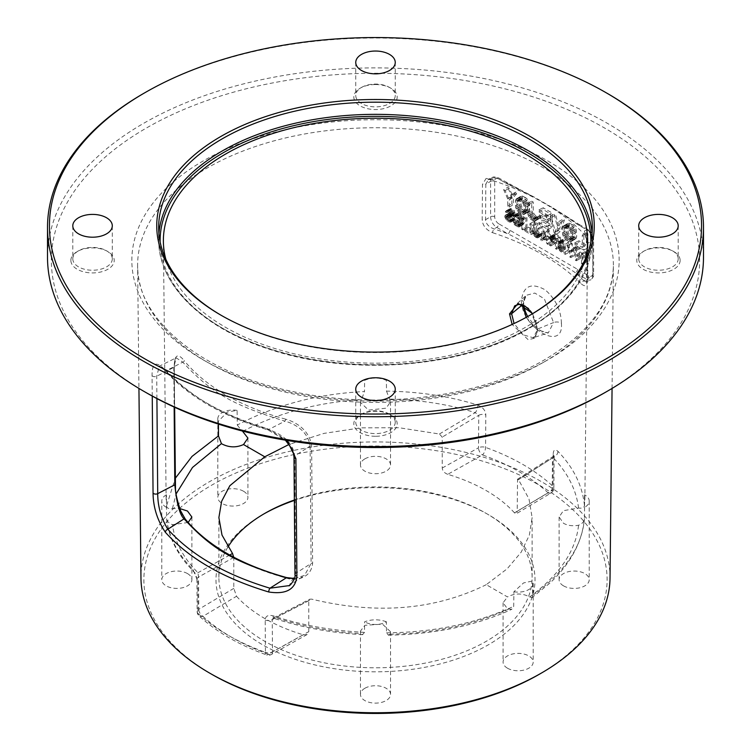 <?xml version="1.0" encoding="UTF-8"?>
<svg xmlns="http://www.w3.org/2000/svg" width="751" height="751" viewBox="0 0 751 751"><rect width="100%" height="100%" fill="white"/><g stroke="black" fill="none" stroke-linecap="round" stroke-linejoin="round"><path stroke-width="0.56" stroke-dasharray="3.75 2.82" d="M703.49 257.264A327.99 189.365 0 0 0 501.02 82.31A327.99 189.365 0 0 0 143.572 123.361A327.99 189.365 0 0 0 47.51 257.264M607.428 93.471A327.99 189.365 0 0 0 143.572 93.471M146.295 392.726A324.132 187.14 180 0 1 146.304 128.083A324.132 187.14 0 0 1 604.696 128.074A324.132 187.14 0 0 1 604.705 392.726M680.134 260.409A21.676 12.514 180 0 1 658.458 272.923A21.676 12.514 180 0 1 636.782 260.409A21.676 12.514 180 0 1 643.128 251.557A21.676 12.514 180 0 1 673.778 251.557A21.676 12.514 180 0 1 680.134 260.409M375.5 84.534A21.676 12.514 180 0 1 390.83 88.196A21.676 12.514 180 0 1 395.524 101.836A21.676 12.514 180 0 1 375.5 109.552A21.676 12.514 180 0 1 355.476 101.836A21.676 12.514 180 0 1 360.17 88.196A21.676 12.514 180 0 1 375.5 84.534M70.866 260.409A21.676 12.514 180 0 1 77.222 251.557A21.676 12.514 180 0 1 107.872 251.557A21.676 12.514 180 0 1 114.218 260.409A21.676 12.514 180 0 1 92.542 272.923A21.676 12.514 180 0 1 70.866 260.409M375.5 436.284A21.676 12.514 180 0 1 355.476 428.558A21.676 12.514 180 0 1 360.17 414.918A21.676 12.514 180 0 1 375.5 411.257A21.676 12.514 180 0 1 390.83 414.918A21.676 12.514 180 0 1 395.524 428.558A21.676 12.514 180 0 1 375.5 436.284M610.028 578.176A234.537 135.405 0 0 0 465.92 452.402A234.537 135.405 0 0 0 209.66 481.598A234.537 135.405 0 0 0 140.972 578.176M498.786 223.836A5.783 3.333 60 0 1 494.693 216.757L494.693 181.366A5.783 3.333 60 0 1 498.786 179.001A2.891 1.671 120 0 0 498.185 177.687A2.891 1.671 120 0 0 496.74 177.827L505.921 183.122L518.584 188.839L534.29 197.147L553.187 208.055L579.519 225.619L588.69 230.914A5.783 3.333 60 0 1 592.783 237.992L592.783 273.383A5.783 3.333 60 0 1 588.69 275.748L498.786 223.836A2.891 1.671 -60 0 1 496.74 227.375L494.074 228.914A2.891 1.164 -71.8 0 0 492.647 232.707C486.207 229.994 482.733 225.751 482.198 219.968L482.48 184.417L486.122 178.391L494.496 179.123L488.441 179.686L485.831 184.126A2.891 1.652 0.5 0 1 482.48 184.417M553.187 208.055L566.254 216.222L577.472 224.436L586.653 229.731L584.409 231.026L587.46 245.023L587.179 280.574C586.907 285.906 585.001 287.042 581.471 283.991A2.891 2.046 -44.6 0 1 583.978 280.827A239.841 138.466 0 0 0 575.473 272.829C568.864 268.173 559.57 262.493 547.601 255.809C530.976 245.924 517.758 238.593 507.92 233.833A239.841 138.466 0 0 0 494.074 228.914C488.826 227.074 485.991 224.005 485.55 219.677L485.831 184.126L490.61 181.366A8.665 5.004 60 0 1 492.403 177.396A8.665 5.004 60 0 1 496.74 177.827L494.496 179.123M585.667 235.861A237.504 137.123 0 0 0 486.122 178.391M561.419 323.268C561.035 310.238 555.646 299.105 545.235 289.877C531.426 282.301 523.494 285.737 521.429 300.175C520.959 327.736 564.001 352.632 561.419 323.268A5.783 3.304 0.4 0 0 553.562 322.555L544.353 298.823L534.815 293.068L526.282 295.293L522.593 304.868M526.169 317.363L537.153 329.792L548.268 332.928L553.562 322.555L537.904 328.891L533.21 337.743L523.316 334.862L514.069 323.531M521.429 300.175A5.783 3.304 -179.6 0 1 523.644 302.775C523.297 300.794 524.179 298.288 526.282 295.293L514.642 305.882L521.663 304.136L529.662 308.896L537.904 328.891A1.446 0.826 -179.6 0 0 537.284 329.558C538.598 331.895 533.06 339.762 533.21 337.743L548.268 332.928L543.18 332.064L539.378 329.886L535.238 326.45L527.643 316.546M532.628 313.636L537.613 330.093L535.041 338.11L528.197 339.715L512.126 324.441M218.438 424.108L218.428 421.17L227.44 411.98L237.109 410.393L237.278 425.038C275.579 404.911 317.973 393.749 364.488 391.553L364.61 380.372C371.886 377.293 379.142 377.293 386.389 380.372L386.502 391.111C419.48 391.647 449.943 396.312 477.918 405.127C482.921 407.295 485.559 410.553 485.813 414.89L485.559 447.418A5.783 2.488 -70.3 0 1 482.508 454.937A5.783 3.276 60.9 0 1 478.5 447.812A5.783 3.304 -179.5 0 1 485.559 447.418A208.825 120.564 0 0 1 552.961 486.338A5.783 3.304 -179.6 0 1 553.834 488.103A5.783 3.304 -179.6 0 1 552.21 490.375A5.783 3.398 59.1 0 1 551.018 493.013A5.783 3.398 59.1 0 1 548.052 492.778A5.783 4.008 133 0 0 552.961 486.338L553.215 453.801A5.783 3.304 -179.6 0 1 554.078 455.557A5.783 3.304 -179.6 0 1 552.454 457.838L552.21 490.375L517.195 511.309L517.552 479.194L518.49 479.664L528.995 498.955L532.121 517.58L529.361 535.144L521.156 552.21L507.207 568.76L486.254 584.682L507.488 596.942C514.576 593.196 521.673 593.055 528.77 596.51L531.933 597.665L532.515 595.487L532.572 580.974L523.56 582.936L513.891 591.76L513.722 606.339L511.722 609.324L507.488 608.798L503.076 602.781L507.488 596.942M165.821 259.264A212.129 122.469 0 0 0 309.45 357.082A212.129 122.469 0 0 0 525.493 327.305A212.129 122.469 0 0 0 585.179 259.264M532.515 595.487C565.005 571.952 582.307 546.296 584.438 518.528L584.419 518.838C582.081 542.147 570.666 563.494 550.154 582.889L531.933 597.665M584.56 507.366L584.438 518.528C584.269 521.504 582.316 523.747 578.57 525.24C572.853 526.301 567.84 525.653 563.532 523.306L559.12 517.035L563.381 510.68L578.589 508.042C582.4 508.502 584.353 507.62 584.438 505.395L584.56 494.787L584.56 507.366A15.048 8.693 0 0 0 589.225 501.077A15.048 8.693 0 0 0 584.813 494.928A15.048 8.693 180 0 0 584.56 494.787M584.438 505.395C582.466 485.747 573.642 467.732 557.965 451.342C555.064 448.948 553.478 449.765 553.215 453.801M386.389 380.372A15.048 8.693 0 0 0 364.855 380.231A15.048 8.693 180 0 0 364.61 380.372M386.502 391.111L390.567 401.729L386.145 408.178L368.497 410.13L360.452 402.329L364.488 391.553M364.855 458.88A15.048 8.693 180 0 1 381.264 456.993A15.048 8.693 180 0 1 390.548 465.019A15.048 8.693 180 0 1 386.145 471.168A15.048 8.693 180 0 1 369.736 473.055A15.048 8.693 180 0 1 360.452 465.019A15.048 8.693 180 0 1 364.855 458.88M242.657 431.365C278.292 412.843 317.767 402.292 361.109 399.692M237.278 425.038L241.784 430.877M389.891 399.1C420.673 399.898 449.126 404.404 475.223 412.628A5.783 2.337 107.5 0 0 477.918 405.127M211.716 674.285A231.618 133.725 180 0 1 211.716 485.165A231.618 133.725 180 0 1 539.274 485.165A231.618 133.725 180 0 1 539.284 674.276M263.732 514.013A159.512 92.091 0 0 0 262.709 514.604A159.512 92.091 0 0 0 262.709 644.846A159.512 92.091 0 0 0 488.291 644.846A159.512 92.091 0 0 0 488.3 514.604A159.512 92.091 0 0 0 294.345 500.438M262.709 514.604A159.512 92.091 0 0 0 262.7 514.604L264.746 513.421L262.7 514.604M507.488 668.212A15.048 8.693 180 0 1 503.076 662.072A15.048 8.693 180 0 1 512.37 654.046A15.048 8.693 180 0 1 528.77 655.923A15.048 8.693 180 0 1 533.182 662.072A15.048 8.693 180 0 1 523.888 670.099A15.048 8.693 180 0 1 507.488 668.212M243.512 491.238A15.048 8.693 180 0 1 247.924 497.378A15.048 8.693 180 0 1 238.63 505.404A15.048 8.693 180 0 1 222.23 503.527A15.048 8.693 180 0 1 217.818 497.378A15.048 8.693 180 0 1 227.112 489.352A15.048 8.693 180 0 1 243.512 491.238M563.532 585.864A15.048 8.693 180 0 1 559.12 579.725A15.048 8.693 180 0 1 568.413 571.699A15.048 8.693 180 0 1 584.813 573.576A15.048 8.693 180 0 1 589.225 579.725A15.048 8.693 180 0 1 579.932 587.751A15.048 8.693 180 0 1 563.532 585.864M187.468 573.576A15.048 8.693 180 0 1 191.881 579.725A15.048 8.693 180 0 1 182.587 587.751A15.048 8.693 180 0 1 166.187 585.864A15.048 8.693 180 0 1 161.775 579.725A15.048 8.693 180 0 1 171.068 571.699A15.048 8.693 180 0 1 187.468 573.576M364.855 688.282A15.048 8.693 180 0 1 381.264 686.395A15.048 8.693 180 0 1 390.548 694.431A15.048 8.693 180 0 1 386.145 700.57A15.048 8.693 180 0 1 369.736 702.457A15.048 8.693 180 0 1 360.452 694.431A15.048 8.693 180 0 1 364.855 688.282M152.246 396.077L152.068 375.594C151.984 363.071 155.992 360.865 164.103 368.966C187.703 395.176 222.136 415.059 267.412 428.614L287.107 440.452M156.912 398.593L156.724 376.251L159.325 366.178L166.525 370.581C189.872 396.49 223.911 416.148 268.661 429.553C284.591 435.195 293.275 443.982 294.721 455.923L295.716 573.332L289.191 585.602M164.103 368.966A2.891 2.093 138.6 0 0 164.507 370.102A2.891 2.093 138.6 0 0 166.525 370.581L182.784 362.16L176.175 357.833L173.81 367.38L174.148 407.061M267.412 428.614A2.891 1.08 106.3 0 0 267.91 429.882A2.891 1.08 106.3 0 0 268.661 429.553L284.958 421.151C232.359 404.939 210.843 392.51 182.784 362.16A1.446 1.07 -39.1 0 0 184.164 360.602C181.122 356.932 174.532 349.91 174.223 366.488L175.227 483.888C175.753 502.438 182.399 516.848 185.45 519.654A1.446 1.07 141.1 0 0 185.281 519.129M386.389 621.772C379.114 619.171 371.858 619.171 364.61 621.772L364.498 632.37L362.583 634.67L361.109 633.609L360.433 631.131L364.855 625.292L382.503 624.156L390.548 631.741L389.891 634.173L388.427 635.186L386.512 632.802L386.389 621.772A15.048 8.693 180 0 1 386.145 621.922A15.048 8.693 0 0 1 364.61 621.772M386.512 632.802C432.933 632.53 475.336 623.715 513.722 606.339M486.254 584.682C434.82 610.075 376.589 614.891 311.581 599.12L309.637 599.232L308.764 600.706L308.764 631.647L307.103 634.548L271.299 654.506A5.783 5.783 0 0 1 266.539 654.9A5.783 2.488 109.7 0 0 268.492 654.177A5.783 3.276 -119.1 0 0 271.299 654.506A5.783 3.276 -119.1 0 0 272.5 651.859A5.783 3.37 179.5 0 1 265.441 652.337A5.783 2.488 109.7 0 0 266.539 654.9C238.996 644.996 216.485 631.976 199.006 615.848A5.783 5.783 0 0 1 197.166 611.661A5.783 3.37 179.6 0 1 198.79 609.305A5.783 3.398 -120.9 0 0 202.948 616.336A5.783 4.008 -47 0 1 199.006 615.848A5.783 4.008 -47 0 1 198.039 613.417A5.783 3.37 179.6 0 1 197.166 611.661L196.922 579.425A5.783 3.37 -0.4 0 0 197.785 581.18L193.035 569.596C177.349 553.684 168.524 536.514 166.562 518.096L166.44 494.787L166.562 505.817L175.246 478.359M197.785 581.18L198.039 613.417A208.825 120.564 0 0 0 265.441 652.337L265.187 620.091C265.441 616.064 268.069 614.647 273.082 615.82C301.057 625.114 331.529 630.633 364.498 632.37M185.45 519.654A209.689 121.061 0 0 0 286.882 578.214C292.759 580.626 311.083 580.138 312.613 563.212L311.618 445.812C309.027 427.188 291.125 420.654 285.605 419.161A1.446 0.498 -74.8 0 1 284.958 421.151C290.28 422.541 307.572 428.53 310.107 446.066L294.721 455.923A2.891 1.68 179.5 0 0 293.979 457.096M294.373 578.645L304.53 575.388L311.111 563.457L310.107 446.066A1.446 0.845 -0.5 0 1 311.618 445.812M294.42 578.486L304.54 575.388L288.9 585.808M286.882 578.214A1.446 0.498 105.1 0 0 286.647 577.585M389.891 634.173C433.149 633.459 472.632 625.151 508.343 609.258M273.082 615.82A5.783 2.281 108.4 0 0 274.077 618.345A5.783 2.281 108.4 0 0 275.777 617.669C301.883 626.353 330.327 631.666 361.109 633.609M265.187 620.091A5.783 3.37 -0.5 0 0 272.247 619.613L273.233 618.092L275.777 617.669L311.581 599.12M236.527 596.266A156.621 90.43 0 0 0 303.263 634.792L268.492 654.177A203.042 117.222 0 0 1 202.948 616.336L236.527 596.266L233.805 588.371L233.796 557.233M294.345 500.025A156.621 90.43 0 0 1 486.254 513.421A156.621 90.43 0 0 1 532.121 577.369A156.621 90.43 0 0 1 486.254 641.307A156.621 90.43 180 0 1 315.561 660.908A156.621 90.43 180 0 1 218.879 577.369A156.621 90.43 180 0 1 227.938 547.047M307.103 634.548L303.263 634.792M514.473 512.849A156.621 90.43 0 0 0 447.737 474.322L482.508 454.937A203.042 117.222 0 0 1 548.052 492.778L514.473 512.849L516.435 513.693L517.195 511.309M447.737 474.322C444.348 472.989 442.517 470.896 442.236 468.033L442.236 437.091L439.419 434.012L399.081 427.732L360.733 427.863L324.066 433.374L289.116 444.395M439.419 434.012L475.223 412.628L478.753 415.284A5.783 3.304 -179.5 0 1 485.813 414.89M188.125 522.499L172.411 524.658C168.599 523.128 166.647 520.941 166.562 518.096L166.581 518.425C168.215 534.703 175.105 550.098 187.234 564.602L193.965 571.99C195.523 573.914 196.509 576.392 196.922 579.425M166.562 505.817C166.788 508.155 168.75 509.094 172.43 508.624L179.752 508.558M172.43 508.624L176.128 493.876M233.805 588.371L198.79 609.305L198.546 577.059L197.935 572.722C183.282 557.88 174.776 541.856 172.411 524.658M166.44 507.366A15.048 8.693 180 0 1 166.187 507.216A15.048 8.693 0 0 1 161.775 501.077L161.775 579.725M166.44 494.787A15.048 8.693 0 0 0 161.775 501.077M229.722 555.027L197.935 572.722A5.783 4.149 -44.6 0 1 193.983 572.009M193.974 571.999A5.783 4.149 -44.6 0 1 193.035 569.596M233.805 557.42L198.546 577.059A5.783 3.37 -0.4 0 0 196.922 579.406M237.109 410.393A15.048 8.693 0 0 0 217.818 418.729A15.048 8.693 0 0 0 218.428 421.17M557.965 451.342A5.783 4.084 -43.8 0 1 553.065 457.566L517.195 480.368M578.589 508.042C576.224 489.699 567.718 472.877 553.065 457.566L552.454 457.838M529.558 597.007C559.373 575.078 575.707 551.159 578.57 525.24M513.891 591.76A15.048 8.693 0 0 0 533.182 583.424A15.048 8.693 0 0 0 532.572 580.974M221.498 315.495A216.832 125.182 180 0 0 222.174 315.889A216.832 125.182 180 0 0 528.817 315.889A216.832 125.182 0 0 0 528.826 315.889A216.832 125.182 0 0 0 529.502 315.495M528.817 315.889L530.187 315.11L528.826 315.889M678.2 225.798L678.2 258.832A19.751 11.396 180 0 1 658.458 270.238A19.751 11.396 180 0 1 638.707 258.832L638.707 225.798M678.2 258.832A19.751 11.396 0 0 0 672.417 250.768A19.751 11.396 0 0 0 644.489 250.768A19.751 11.396 0 0 0 638.707 258.832M361.541 87.407A19.751 11.396 0 0 1 375.5 84.065A19.751 11.396 180 0 1 389.459 87.407A19.751 11.396 180 0 1 395.251 95.471A19.751 11.396 180 0 1 375.5 106.867A19.751 11.396 0 0 1 355.749 95.471A19.751 11.396 0 0 1 361.541 87.407L360.17 88.196M72.8 225.798L72.8 258.832A19.751 11.396 180 0 1 78.583 250.768A19.751 11.396 180 0 1 106.511 250.768A19.751 11.396 180 0 1 112.293 258.832L112.293 225.798M72.8 258.832A19.751 11.396 0 0 0 92.542 270.238A19.751 11.396 0 0 0 112.293 258.832M395.251 389.168L395.251 422.193A19.751 11.396 0 0 1 375.5 433.599A19.751 11.396 180 0 1 355.749 422.193A19.751 11.396 180 0 1 361.541 414.139A19.751 11.396 180 0 1 375.5 410.797A19.751 11.396 0 0 1 389.459 414.139L390.83 414.918M395.251 422.193A19.751 11.396 0 0 0 389.459 414.139M584.409 231.026L587.995 243.108L587.714 278.668L586.634 282.226L583.978 280.827L586.653 279.288L575.473 272.829A2.891 1.671 -60 0 0 577.51 269.29M568.516 228.933L565.447 227.469L564.17 228.238L563.917 233.814L564.686 236.358L568.516 239.475L569.54 239.766L570.816 238.996L570.816 232.068L568.516 228.933L572.6 226.577L569.54 225.112L568.77 225.272L568 226.933L568.263 232.801L570.553 235.936L574.393 237.25L575.153 235.579L575.153 231.064L574.393 228.511L572.6 226.577M521.513 201.803L517.683 200.498L516.923 202.16L516.923 206.675L518.453 210.271L521.513 212.345L523.306 212.477L524.067 210.806L524.067 206.29L523.306 203.737L521.513 201.803L525.606 199.447L522.536 197.973L521.26 198.743L521.006 199.804L521.006 204.319L521.776 206.872L523.56 208.806L526.62 210.271L527.906 209.501L528.16 203.934L527.39 201.381L525.606 199.447M564.217 244.826L560.152 242.704L559.044 244.019L559.598 249.125L564.217 252.439L564.217 244.826L568.3 242.47L564.977 240.555L563.316 240.902L563.691 246.769L568.3 250.083L568.3 242.47M551.854 240.733L555.355 242.761L555.355 239.494L551.3 237.372L550.746 238.79L551.854 240.733L555.937 238.377L559.448 240.404L559.448 237.138L555.383 235.016L554.839 236.434L555.937 238.377M544.287 232.894L542.635 237.804L545.949 239.719L544.287 232.894L548.38 230.529L546.719 235.448L550.042 237.363L548.38 230.529M498.786 179.001L507.958 184.305L534.29 197.147M583.837 235.974L583.837 250.13L574.646 244.826L574.646 243.014L582.307 247.445L582.307 235.091L583.837 235.974L587.93 233.617L587.93 247.774L578.73 242.47L578.73 240.658L586.39 245.079L586.39 232.735L587.93 233.617M568.516 227.131L570.816 229.355L572.346 232.65L572.6 238.827L571.83 241.09L570.816 241.709L568.516 241.287L565.193 239.071L563.147 236.077L562.386 232.923L562.386 228.407L563.147 226.145L565.193 225.516L568.516 227.131L572.6 224.765L574.9 226.999L576.43 230.294L576.684 236.462L575.923 238.734L574.9 239.353L572.6 238.931L569.277 236.706L566.723 232.219L566.47 226.051L567.24 223.779L569.277 223.15L572.6 224.765M554.21 233.026L550.126 216.513L551.656 217.396L555.233 231.806L558.81 221.526L560.34 222.409L556.256 234.209L554.21 233.026L558.293 230.67L554.21 214.148L555.74 215.039L559.317 229.449L562.893 219.17L564.423 220.052L560.34 231.843L558.293 230.67M538.889 222.371L546.55 226.793L546.55 221.977L539.903 218.147L539.903 216.335L546.55 220.165L546.55 216.25L538.889 211.829L538.889 210.027L548.08 215.33L548.08 229.487L538.889 224.183L538.889 222.371L542.973 220.015L550.633 224.436L550.633 219.621L543.996 215.781L543.996 213.979L550.633 217.809L550.633 213.894L542.973 209.473L542.973 207.661L552.163 212.974L552.163 227.131L542.973 221.817L542.973 220.015M535.313 217.292L536.843 218.184L536.59 219.536L535.05 221.066L534.036 221.076L530.459 219.01L528.413 216.025L527.643 212.871L527.643 203.53L529.183 204.422L529.183 213.753L530.713 217.349L533.773 219.123L534.543 218.963L535.313 217.292L539.396 214.936L540.927 215.819L540.166 218.09L538.12 218.719L535.82 217.687L533.52 215.462L531.736 210.515L531.736 201.174L533.266 202.057L533.266 211.397L534.036 213.951L535.82 215.884L537.866 216.767L539.143 215.997L539.396 214.936M521.513 199.991L524.836 204.019L525.606 207.173L525.343 213.049L523.813 214.579L519.476 212.974L517.176 210.74L515.646 207.445L515.383 201.277L516.153 199.006L517.176 198.395L521.513 199.991L525.606 197.635L526.883 198.677L528.92 201.662L529.69 204.816L529.436 210.693L527.906 212.214L525.606 211.791L522.283 209.576L519.73 205.089L519.476 198.912L520.236 196.649L522.283 196.02L525.606 197.635M503.639 189.674L505.17 190.557L508.493 198.198L511.807 194.387L513.346 195.279L509.253 199.841L509.253 207.069L507.723 206.187L507.723 198.959L503.639 189.674L507.723 187.309L509.253 188.201L512.576 195.842L515.899 192.031L517.43 192.913L513.346 197.485L513.346 204.713L511.807 203.831L511.807 196.602L507.723 187.309M581.556 263.761L581.556 258.973L576.392 255.988L576.392 260.775L575.285 260.137L575.285 249.914L576.392 250.552L576.392 254.683L581.556 257.668L581.556 253.538L582.663 254.176L582.663 264.399L581.556 263.761L585.639 261.395L585.639 256.617L580.476 253.631L580.476 258.419L579.368 257.781L579.368 247.548L580.476 248.196L580.476 252.327L585.639 255.312L585.639 251.172L586.747 251.81L586.747 262.033L585.639 261.395M566.798 245.014L567.906 245.652L570.3 251.172L572.703 248.421L573.811 249.06L570.854 252.364L570.854 257.584L569.746 256.945L569.746 251.716L566.798 245.014L570.882 242.657L571.99 243.296L574.393 248.806L576.787 246.065L577.894 246.703L574.937 249.999L574.937 255.218L573.839 254.58L573.839 249.36L570.882 242.657M560.894 241.606L565.325 244.159L565.325 254.382L559.974 251.078L557.946 246.647L558.5 241.747L560.894 241.606L564.977 239.25L569.408 241.803L569.408 252.026L564.977 249.473L562.583 246.563L562.217 240.038L563.316 238.94L564.977 239.25M555.355 244.066L552.22 242.254L550.746 245.971L549.46 245.23L551.112 241.184L549.638 237.504L550.38 236.405L552.041 236.49L556.463 239.053L556.463 249.276L555.355 248.637L555.355 244.066L559.448 241.709L556.313 239.898L554.839 243.615L553.543 242.864L555.205 238.818L553.731 236.011L554.463 234.049L556.125 234.134L560.556 236.687L560.556 246.91L559.448 246.272L559.448 241.709M543.555 231.59L545.029 232.444L547.977 244.375L546.878 243.737L546.137 240.695L542.447 238.565L541.706 240.752L540.598 240.113L543.555 231.59L547.639 229.233L549.112 230.088L552.069 242.019L550.962 241.371L550.22 238.339L546.531 236.208L545.799 238.396L544.691 237.757L547.639 229.233M532.487 231.946L532.487 225.206L533.595 225.844L533.773 233.561L536.176 236.255L537.838 235.908L538.016 228.398L539.124 229.036L538.946 236.762L537.838 237.86L536.176 237.56L533.773 235.523L532.666 233.139L532.487 231.946L536.571 229.59L536.571 222.84L537.678 223.479L537.866 231.205L539.528 233.467L541.002 234.105L541.922 233.542L542.109 226.042L543.217 226.68L543.217 233.42L541.922 235.504L538.598 234.021L536.571 229.59M531.013 224.352L531.013 234.575L524.367 230.745L524.367 229.44L529.906 232.632L529.906 223.714L531.013 224.352L535.097 221.996L535.097 232.219L528.451 228.379L528.451 227.074L533.989 230.275L533.989 221.357L535.097 221.996M521.785 229.252L521.785 219.029L522.893 219.667L522.893 229.89L521.785 229.252L525.869 226.896L525.869 216.663L526.977 217.302L526.977 227.534L525.869 226.896M513.111 221.639L517.355 225.394L519.016 225.047L518.65 219.17L515.702 216.814L514.407 216.72L514.219 217.274L513.111 216.635L513.299 215.65L514.773 215.199L518.284 217.217L520.312 221.658L519.758 226.558L518.284 227.009L514.773 224.99L513.111 221.639L517.204 219.273L519.786 222.071L522.18 223.235L523.109 222.681L522.734 216.814L519.786 214.457L518.312 214.908L517.204 214.27L517.383 213.293L518.866 212.833L522.367 214.861L523.841 217.02L524.395 222.559L523.109 224.643L518.866 222.625L517.204 219.273M506.474 212.58L505.367 211.942L505.554 211.397L506.841 210.618L507.77 210.928L510.905 214.27L510.905 216.879L510.164 217.321L506.841 216.269L505.921 216.832L507.582 219.743L509.798 220.803L510.53 219.93L511.638 220.569L510.905 222.099L509.056 221.902L506.662 220.296L504.813 217.058L504.813 215.969L505.921 214.87L509.798 215.8L509.244 213.303L507.582 212.129L506.474 212.58L510.558 210.224L509.45 209.585L510.933 208.262L514.247 210.609L515.177 213.753L514.247 214.964L510.38 214.026L510.004 215.124L510.933 216.739L513.14 218.241L513.881 218.447L514.623 217.565L515.73 218.203L514.989 219.733L511.666 218.691L509.272 215.781L508.906 213.613L510.004 212.514L513.327 213.556L514.069 212.899L512.773 210.411L511.112 209.67L510.558 210.224M583.837 250.13L587.93 247.774M582.307 235.091L586.39 232.735M582.307 247.445L586.39 245.079M574.646 243.014L578.73 240.658M574.646 244.826L578.73 242.47M569.793 228.163L573.877 225.807M566.47 225.948L570.553 223.591M565.193 225.516L569.277 223.15M564.17 225.525L568.263 223.169M563.147 226.145L567.24 223.779M562.64 227.046L566.723 224.69M562.386 228.407L566.47 226.051M562.386 232.923L566.47 230.566M562.64 234.584L566.723 232.219M563.147 236.077L567.24 233.721M564.17 237.879L568.263 235.514M565.193 239.071L569.277 236.706M566.47 240.104L570.553 237.748M568.516 241.287L572.6 238.931M569.793 241.719L573.877 239.362M570.816 241.709L574.9 239.353M571.83 241.09L575.923 238.734M572.346 240.189L576.43 237.823M572.6 238.827L576.684 236.462M572.6 234.312L576.684 231.946M572.346 232.65L576.43 230.294M571.83 231.158L575.923 228.792M570.816 229.355L574.9 226.999M566.47 227.76L570.553 225.394M569.54 229.825L573.623 227.469M570.3 230.876L574.393 228.511M570.816 232.068L574.9 229.712M571.07 233.42L575.153 231.064M571.07 237.945L575.153 235.579M570.816 238.996L574.9 236.64M570.3 239.607L574.393 237.25M569.54 239.766L573.623 237.41M568.516 239.475L572.6 237.119M566.47 238.302L570.553 235.936M565.447 237.41L569.54 235.044M564.686 236.358L568.77 234.002M564.17 235.166L568.263 232.801M563.917 233.814L568 231.449M563.917 229.29L568 226.933M564.17 228.238L568.263 225.873M564.686 227.628L568.77 225.272M565.447 227.469L569.54 225.112M550.126 216.513L554.21 214.148M556.256 234.209L560.34 231.843M560.34 222.409L564.423 220.052M558.81 221.526L562.893 219.17M555.233 231.806L559.317 229.449M551.656 217.396L555.74 215.039M546.55 226.793L550.633 224.436M538.889 224.183L542.973 221.817M548.08 229.487L552.163 227.131M548.08 215.33L552.163 212.974M538.889 210.027L542.973 207.661M538.889 211.829L542.973 209.473M546.55 216.25L550.633 213.894M546.55 220.165L550.633 217.809M539.903 216.335L543.996 213.979M539.903 218.147L543.996 215.781M546.55 221.977L550.633 219.621M536.843 218.184L540.927 215.819M535.05 218.353L539.143 215.997M534.543 218.963L538.627 216.598M533.773 219.123L537.866 216.767M532.75 218.832L536.843 216.476M531.736 218.241L535.82 215.884M530.713 217.349L534.796 214.993M529.943 216.307L534.036 213.951M529.436 215.105L533.52 212.749M529.183 213.753L533.266 211.397M529.183 204.422L533.266 202.057M527.643 203.53L531.736 201.174M527.643 212.871L531.736 210.515M527.906 214.523L531.99 212.167M528.413 216.025L532.497 213.669M529.436 217.818L533.52 215.462M530.459 219.01L534.543 216.654M531.736 220.052L535.82 217.687M532.75 220.644L536.843 218.278M534.036 221.076L538.12 218.719M535.05 221.066L539.143 218.701M536.073 220.447L540.166 218.09M536.59 219.536L540.673 217.18M522.79 201.033L526.883 198.677M519.476 198.818L523.56 196.452M518.199 198.377L522.283 196.02M517.176 198.395L521.26 196.03M516.153 199.006L520.236 196.649M515.646 199.916L519.73 197.56M515.383 201.277L519.476 198.912M515.383 205.793L519.476 203.437M515.646 207.445L519.73 205.089M516.153 208.947L520.236 206.591M517.176 210.74L521.26 208.384M518.199 211.932L522.283 209.576M519.476 212.974L523.56 210.609M521.513 214.148L525.606 211.791M522.79 214.589L526.883 212.233M523.813 214.579L527.906 212.214M524.836 213.96L528.92 211.604M525.343 213.049L529.436 210.693M525.606 211.688L529.69 209.332M525.606 207.173L529.69 204.816M525.343 205.521L529.436 203.164M524.836 204.019L528.92 201.662M523.813 202.226L527.906 199.869M519.476 200.62L523.56 198.264M522.536 202.695L526.62 200.329M523.306 203.737L527.39 201.381M523.813 204.939L527.906 202.573M524.067 206.29L528.16 203.934M524.067 210.806L528.16 208.449M523.813 211.866L527.906 209.501M523.306 212.477L527.39 210.111M522.536 212.636L526.62 210.271M521.513 212.345L525.606 209.989M519.476 211.162L523.56 208.806M518.453 210.271L522.536 207.914M517.683 209.229L521.776 206.872M517.176 208.027L521.26 205.671M516.923 206.675L521.006 204.319M516.923 202.16L521.006 199.804M517.176 201.099L521.26 198.743M517.683 200.498L521.776 198.133M518.453 200.329L522.536 197.973M505.17 190.557L509.253 188.201M507.723 198.959L511.807 196.602M507.723 206.187L511.807 203.831M509.253 207.069L513.346 204.713M509.253 199.841L513.346 197.485M513.346 195.279L517.43 192.913M511.807 194.387L515.899 192.031M508.493 198.198L512.576 195.842M581.556 258.973L585.639 256.617M582.663 264.399L586.747 262.033M582.663 254.176L586.747 251.81M581.556 253.538L585.639 251.172M581.556 257.668L585.639 255.312M576.392 254.683L580.476 252.327M576.392 250.552L580.476 248.196M575.285 249.914L579.368 247.548M575.285 260.137L579.368 257.781M576.392 260.775L580.476 258.419M576.392 255.988L580.476 253.631M567.906 245.652L571.99 243.296M569.746 251.716L573.839 249.36M569.746 256.945L573.839 254.58M570.854 257.584L574.937 255.218M570.854 252.364L574.937 249.999M573.811 249.06L577.894 246.703M572.703 248.421L576.787 246.065M570.3 251.172L574.393 248.806M565.325 244.159L569.408 241.803M559.974 241.287L564.057 238.931M559.232 241.296L563.316 238.94M558.5 241.747L562.583 239.381M558.124 242.404L562.217 240.038M557.946 243.38L562.03 241.024M557.946 246.647L562.03 244.282M558.124 247.839L562.217 245.483M558.5 248.919L562.583 246.563M559.232 250.214L563.316 247.858M559.974 251.078L564.057 248.722M560.894 251.829L564.977 249.473M565.325 254.382L569.408 252.026M560.894 242.911L564.977 240.555M564.217 252.439L568.3 250.083M560.894 250.524L564.977 248.168M560.152 249.876L564.245 247.52M559.598 249.125L563.691 246.769M559.232 248.262L563.316 245.906M559.044 247.286L563.137 244.92M559.044 244.019L563.137 241.662M559.232 243.258L563.316 240.902M559.598 242.817L563.691 240.461M560.152 242.704L564.245 240.339M552.22 242.254L556.313 239.898M555.355 248.637L559.448 246.272M556.463 249.276L560.556 246.91M556.463 239.053L560.556 236.687M552.041 236.49L556.125 234.134M551.112 236.18L555.205 233.814M550.38 236.405L554.463 234.049M549.826 236.959L553.909 234.594M549.638 237.504L553.731 235.138M549.638 238.367L553.731 236.011M549.826 239.128L553.909 236.772M550.38 240.32L554.463 237.964M551.112 241.184L555.205 238.818M549.46 245.23L553.543 242.864M550.746 245.971L554.839 243.615M555.355 242.761L559.448 240.404M551.3 240.198L555.383 237.842M550.934 239.55L555.017 237.194M550.746 238.79L554.839 236.434M550.746 238.142L554.839 235.776M550.934 237.598L555.017 235.232M551.3 237.372L555.383 235.016M551.854 237.476L555.937 235.119M555.355 239.494L559.448 237.138M545.029 232.444L549.112 230.088M540.598 240.113L544.691 237.757M541.706 240.752L545.799 238.396M542.447 238.565L546.531 236.208M546.137 240.695L550.22 238.339M546.878 243.737L550.962 241.371M547.977 244.375L552.069 242.019M542.635 237.804L546.719 235.448M545.949 239.719L550.042 237.363M532.487 225.206L536.571 222.84M532.666 233.139L536.758 230.782M533.041 234.228L537.125 231.862M533.773 235.523L537.866 233.157M534.515 236.387L538.598 234.021M535.435 237.128L539.528 234.772M536.176 237.56L540.26 235.194M537.096 237.87L541.18 235.514M537.838 237.86L541.922 235.504M538.57 237.419L542.663 235.063M538.946 236.762L543.029 234.406M539.124 235.786L543.217 233.42M539.124 229.036L543.217 226.68M538.016 228.398L542.109 226.042M538.016 235.138L542.109 232.782M537.838 235.908L541.922 233.542M537.463 236.349L541.555 233.983M536.909 236.462L541.002 234.105M536.176 236.255L540.26 233.89M535.435 235.823L539.528 233.467M534.703 235.185L538.786 232.819M534.149 234.425L538.232 232.068M533.773 233.561L537.866 231.205M533.595 232.585L537.678 230.228M533.595 225.844L537.678 223.479M531.013 234.575L535.097 232.219M529.906 223.714L533.989 221.357M529.906 232.632L533.989 230.275M524.367 229.44L528.451 227.074M524.367 230.745L528.451 228.379M521.785 219.029L525.869 216.663M522.893 229.89L526.977 227.534M522.893 219.667L526.977 217.302M514.219 222.277L518.312 219.912M513.299 222.831L517.383 220.465M514.041 224.127L518.124 221.77M514.773 224.99L518.866 222.625M515.702 225.732L519.786 223.376M517.355 226.699L521.447 224.333M518.284 227.009L522.367 224.652M519.016 226.999L523.109 224.643M519.758 226.558L523.841 224.202M520.124 225.901L524.217 223.545M520.312 224.915L524.395 222.559M520.312 221.658L524.395 219.292M520.124 220.465L524.217 218.1M519.758 219.376L523.841 217.02M519.016 218.081L523.109 215.725M518.284 217.217L522.367 214.861M517.355 216.466L521.447 214.11M515.702 215.509L519.786 213.153M514.773 215.199L518.866 212.833M514.041 215.208L518.124 212.843M513.299 215.65L517.383 213.293M513.111 216.635L517.204 214.27M514.219 217.274L518.312 214.908M514.407 216.72L518.49 214.364M514.961 216.607L519.044 214.251M515.702 216.814L519.786 214.457M517.355 217.771L521.447 215.415M518.096 218.419L522.18 216.063M518.65 219.17L522.734 216.814M519.016 220.043L523.109 217.677M519.204 221.019L523.287 218.654M519.204 224.277L523.287 221.921M519.016 225.047L523.109 222.681M518.65 225.478L522.734 223.122M518.096 225.6L522.18 223.235M517.355 225.394L521.447 223.028M515.702 224.427L519.786 222.071M514.961 223.789L519.044 221.432M514.407 223.028L518.49 220.672M505.367 211.942L509.45 209.585M506.662 212.251L510.746 209.895M507.028 212.026L511.112 209.67M507.582 212.129L511.666 209.773M508.69 212.768L512.773 210.411M509.244 213.303L513.327 210.947M509.798 214.063L513.881 211.698M509.976 214.824L514.069 212.458M509.976 215.255L514.069 212.899M509.798 215.8L513.881 213.444M509.244 215.922L513.327 213.556M508.69 215.819L512.773 213.453M507.582 215.18L511.666 212.815M506.662 214.861L510.746 212.505M505.921 214.87L510.004 212.514M505.179 215.312L509.272 212.955M504.813 215.969L508.906 213.613M504.813 217.058L508.906 214.702M505.179 218.147L509.272 215.781M505.921 219.442L510.004 217.077M506.662 220.296L510.746 217.94M507.582 221.047L511.666 218.691M509.056 221.902L513.14 219.545M509.976 222.221L514.069 219.855M510.905 222.099L514.989 219.733M511.459 221.329L515.543 218.973M511.638 220.569L515.73 218.203M510.53 219.93L514.623 217.565M510.351 220.475L514.435 218.109M509.798 220.803L513.881 218.447M509.056 220.597L513.14 218.241M507.582 219.743L511.666 217.386M506.841 219.104L510.933 216.739M506.287 218.344L510.38 215.988M505.921 217.48L510.004 215.124M505.921 216.832L510.004 214.467M506.287 216.391L510.38 214.026M506.841 216.269L510.933 213.913M507.582 216.485L511.666 214.119M508.69 217.123L512.773 214.758M509.422 217.33L513.515 214.974M510.164 217.321L514.247 214.964M510.905 216.879L514.989 214.514M511.084 216.11L515.177 213.753M511.084 215.246L515.177 212.88M510.905 214.27L514.989 211.904M510.164 212.965L514.247 210.609M509.422 212.111L513.515 209.745M508.69 211.463L512.773 209.107M507.77 210.928L511.853 208.571M506.841 210.618L510.933 208.262M506.108 210.843L510.192 208.487M505.554 211.397L509.638 209.031M509.967 230.294A2.891 1.671 -60 0 1 507.92 233.833L496.74 227.375A8.665 5.004 60 0 1 490.61 216.757L490.61 181.366A2.891 1.671 0 0 1 494.693 181.366M547.789 359.879A243.653 140.672 180 0 1 203.211 359.879A243.653 140.672 180 0 1 203.211 160.939A243.653 140.672 0 0 1 547.789 160.939A243.653 140.672 0 0 1 547.789 359.879M543.705 362.198A237.87 137.339 180 0 1 285.145 392.125A237.87 137.339 180 0 1 137.63 265.929A237.87 137.339 180 0 1 207.295 167.971A237.87 137.339 0 0 1 467.206 138.362A237.87 137.339 0 0 1 613.37 265.929A237.87 137.339 0 0 1 543.705 362.198M492.647 232.707A236.95 136.804 180 0 1 581.471 283.991M523.794 305.385L523.644 302.803A5.783 3.304 -179.6 0 1 522.593 304.681L522.443 304.812M537.613 330.093A1.446 0.826 -179.6 0 1 537.284 329.567L536.327 322.695L532.421 313.758M152.068 375.594A2.891 1.68 -0.5 0 0 156.724 376.251L173.81 367.38A1.446 0.845 179.5 0 0 174.288 366.751A1.446 0.845 179.5 0 0 174.223 366.488M294.965 574.449A2.891 1.68 179.5 0 1 295.716 573.332L311.111 563.457A1.446 0.845 -0.5 0 1 312.613 563.212M285.605 419.161A211.397 122.047 180 0 1 184.164 360.602M308.764 600.706L272.247 619.613L272.5 651.859L308.764 631.647M442.236 468.033L478.5 447.812L478.753 415.284L442.236 437.091M553.065 457.566L518.49 479.664M590.877 241.85A215.387 124.347 0 0 1 527.803 328.638A215.387 124.347 180 0 1 293.988 355.805A215.387 124.347 180 0 1 160.123 241.85M158.668 227.375L158.668 239.522C157.973 285.08 203.38 329.004 272.031 350.097C353.458 376.664 463.329 367.521 528.526 328.703C570.103 304.042 591.375 274.312 592.332 239.522A216.832 125.182 0 0 1 528.817 328.046A216.832 125.182 180 0 1 292.524 355.176A216.832 125.182 180 0 1 158.668 239.522A216.832 125.182 180 0 1 158.93 233.448M592.332 227.375L592.332 239.522A216.832 125.182 0 0 0 592.07 233.448M588.69 230.914A2.891 1.671 120 0 0 588.089 229.59A2.891 1.671 120 0 0 586.653 229.731A8.665 5.004 60 0 1 592.783 240.348L587.995 243.108A2.891 1.652 -179.5 0 0 587.151 244.263L586.428 282.385L590.981 279.71A8.665 5.004 60 0 1 586.653 279.288A2.891 1.671 -60 0 0 588.69 275.748M587.46 245.023A2.891 1.652 -179.5 0 1 587.151 244.272C586.719 239.447 585.987 236.283 584.963 234.791M587.179 280.574A2.891 1.652 -179.5 0 1 586.869 279.841M586.869 279.813A2.891 1.652 -179.5 0 1 587.714 278.668L592.783 275.748A8.665 5.004 60 0 1 590.981 279.71C593.271 277.26 594.154 275.542 593.628 274.566A2.891 1.671 180 0 1 592.783 275.748L592.783 240.348A2.891 1.671 180 0 0 593.628 239.175L593.628 274.566A2.891 1.671 180 0 0 592.783 273.383M592.783 237.992A2.891 1.671 180 0 1 593.628 239.175C593.356 235.072 591.506 231.881 588.089 229.59L578.918 224.296A2.891 1.671 120 0 0 577.472 224.436M507.958 184.305A2.891 1.671 120 0 0 507.357 182.981A2.891 1.671 120 0 0 505.921 183.122M579.519 225.619A2.891 1.671 120 0 0 578.918 224.296L566.254 216.222M494.693 216.757A2.891 1.671 0 0 0 490.61 216.757L485.55 219.677A2.891 1.652 0.5 0 1 482.198 219.968M612.065 388.427L613.37 265.929C612.412 301.555 589.591 332.777 544.897 359.588C481.109 397.335 377.209 410.44 291.482 391.262C200.038 372.412 136.532 318.8 137.63 265.929L138.935 388.427M584.86 499.715L587.62 241.456M390.548 401.729L390.548 465.019M360.452 402.329L360.452 465.019M174.636 407.277L174.288 366.741C174.532 360.696 175.161 357.72 176.175 357.833L159.315 366.178L164.507 370.102C188.276 396.481 222.737 416.401 267.91 429.882L285.38 440.161M166.14 499.715L163.38 241.456M360.452 631.131L360.452 694.431M388.427 635.186C434.97 634.266 476.068 625.649 511.722 609.324M362.583 634.67C331.172 632.915 301.667 627.47 274.087 618.355L273.026 618.167L309.637 599.232M390.548 631.741L390.548 694.431M218.879 577.369L218.879 517.58M532.121 577.369L532.121 517.58M517.552 479.194L552.736 456.711L554.116 455.078L553.834 488.103A5.783 5.783 0 0 1 551.018 493.013L516.435 513.693M191.881 517.035L191.881 579.725M217.818 418.729L217.818 497.378M247.924 438.086L247.924 497.378M559.12 517.035L559.12 579.725M589.225 501.077L589.225 579.725M533.182 583.424L533.182 662.072M503.076 602.781L503.076 662.072M486.254 513.421L488.3 514.604M222.174 315.889L220.813 315.101M644.489 250.768L643.128 251.557M672.417 250.768L673.778 251.557M395.251 62.436L395.251 95.471M355.749 62.436L355.749 95.471M389.459 87.407L390.83 88.196M78.583 250.768L77.222 251.557M106.511 250.768L107.872 251.557M355.749 389.168L355.749 422.193M361.541 414.139L360.17 414.918M491.248 179.067L488.441 179.686L492.403 177.396L498.185 177.687L518.584 188.839"/><path stroke-width="1.13" d="M47.51 227.375L47.51 257.264A327.99 189.365 0 0 0 143.572 391.158A327.99 189.365 0 0 0 607.428 391.158L607.428 391.158A327.99 189.365 0 0 0 703.49 257.264L703.49 227.375A327.99 189.365 0 0 0 607.428 93.471L606.066 92.692A326.065 188.248 0 0 0 144.943 92.683L143.572 93.471A327.99 189.365 0 0 0 47.51 227.375A327.99 189.365 0 0 0 249.98 402.32A327.99 189.365 0 0 0 607.428 361.269A327.99 189.365 0 0 0 703.49 227.375M143.572 93.471L144.934 92.692A326.065 188.248 180 0 1 144.943 92.683A326.065 188.248 180 0 0 144.943 358.912A326.065 188.248 180 0 0 606.057 358.912A326.065 188.248 0 0 0 606.066 92.692M604.705 392.726L604.705 392.726A324.132 187.14 0 0 0 604.705 392.726L607.428 391.158L604.696 392.735A324.132 187.14 180 0 1 146.295 392.726L143.572 391.158M138.935 388.427L140.972 578.176A234.537 135.405 0 0 0 209.651 673.093A234.537 135.405 0 0 0 541.34 673.093A234.537 135.405 0 0 0 541.349 673.093A234.537 135.405 0 0 0 610.028 578.176L612.065 388.427M522.593 304.868L526.169 317.363M512.126 324.441L509.525 313.871A1.446 0.826 0.4 0 0 511.628 313.721L514.642 305.882L519.476 304.202L524.911 305.995L530.591 311.167L532.421 313.758M509.525 313.871L518.021 303.357L532.628 313.636M585.179 259.264A212.129 122.469 0 0 0 587.62 241.456A212.129 122.469 0 0 0 457.284 127.698A212.129 122.469 0 0 0 225.507 154.105A212.129 122.469 0 0 0 163.38 241.456A212.129 122.469 0 0 0 165.821 259.264M241.784 430.877L242.986 431.187M539.284 674.276A231.618 133.725 180 0 1 539.284 674.285A231.618 133.725 180 0 1 211.716 674.285L209.651 673.093M539.284 674.285L541.349 673.093L539.284 674.285M294.345 500.438A159.512 92.091 0 0 0 263.732 514.013M287.107 440.452L295.903 458.636L296.898 576.036C295.622 589.357 286.234 594.67 268.727 591.985C223.385 578.336 188.952 558.453 165.398 532.328C157.306 520.283 153.195 507.178 153.054 492.994L152.246 396.077M289.191 585.602L269.966 588.202C225.159 574.703 191.111 555.055 167.83 529.239C161.127 518.237 157.757 506.371 157.71 493.66L156.912 398.593M288.947 585.771L288.9 585.808C289.482 586.437 296.091 578.805 294.965 574.468A2.891 1.68 179.5 0 0 294.974 574.496A2.891 1.68 179.5 0 0 296.898 576.036M268.727 591.985A2.891 1.07 -73.5 0 1 269.966 588.202L286.234 577.848L294.373 578.645M165.398 532.328A2.891 2.103 -41.4 0 1 167.83 529.239L184.07 518.857C212.064 549.281 233.477 561.664 286.234 577.848A1.446 0.498 105.1 0 1 286.647 577.585L294.42 578.486M174.148 407.061L174.814 484.77C176.72 503.527 179.799 514.895 184.07 518.857A1.446 1.07 141.1 0 1 185.281 519.129C207.069 545.395 240.855 564.893 286.647 577.585M175.246 478.359L192.031 456.392L218.485 435.89L218.438 424.108M233.805 557.42L232.51 553.468L222.005 535.069L218.879 517.58L221.639 501.311L229.844 485.709L264.746 456.796L243.512 444.536C236.424 447.746 229.327 447.605 222.23 444.104L221.442 443.616L218.485 435.89M227.938 547.047A156.621 90.43 180 0 1 264.746 513.421L264.746 513.421A156.621 90.43 0 0 1 294.345 500.025M289.116 444.395L264.746 456.796M242.657 431.365L247.924 438.086L243.512 444.536M179.752 508.558L187.468 511.018L191.881 517.035L188.125 522.499M176.128 493.876L192.491 467.469L221.442 443.616M529.502 315.495A216.832 125.182 0 0 0 592.332 227.375A216.832 125.182 0 0 0 458.476 111.721A216.832 125.182 0 0 0 222.183 138.851A216.832 125.182 180 0 0 158.668 227.375A216.832 125.182 180 0 0 221.498 315.495M220.813 136.494A218.757 126.299 0 0 0 220.813 315.101A218.757 126.299 0 0 0 530.187 315.11A218.757 126.299 0 0 0 530.187 315.101A218.757 126.299 0 0 0 530.178 136.494A218.757 126.299 0 0 0 220.813 136.494M678.2 225.798A19.751 11.396 180 0 1 658.458 237.203A19.751 11.396 180 0 1 638.707 225.798A19.751 11.396 180 0 1 658.458 214.401A19.751 11.396 180 0 1 678.2 225.798M375.5 51.04A19.751 11.396 180 0 1 395.251 62.436A19.751 11.396 180 0 1 375.5 73.842A19.751 11.396 180 0 1 355.749 62.436A19.751 11.396 180 0 1 375.5 51.04M72.8 225.798A19.751 11.396 180 0 1 92.542 214.401A19.751 11.396 180 0 1 112.293 225.798A19.751 11.396 180 0 1 92.542 237.203A19.751 11.396 180 0 1 72.8 225.798M375.5 400.565A19.751 11.396 180 0 1 355.749 389.168A19.751 11.396 180 0 1 375.5 377.762A19.751 11.396 180 0 1 395.251 389.168A19.751 11.396 180 0 1 375.5 400.565M514.069 323.531L511.628 313.721L522.443 304.812M153.054 492.994A2.891 1.68 -0.5 0 0 157.71 493.66L174.814 484.77A1.446 0.845 179.5 0 0 175.293 484.142A1.446 0.845 179.5 0 0 175.227 483.888M295.903 458.636A2.891 1.68 179.5 0 1 293.979 457.096L294.965 574.468M229.722 555.027L232.51 553.468M160.123 241.85A215.387 124.347 180 0 1 223.197 152.772A215.387 124.347 0 0 1 458.833 126.037A215.387 124.347 0 0 1 590.877 241.85M158.93 233.448A216.832 125.182 180 0 1 222.183 151.007A216.832 125.182 0 0 1 453.585 122.742A216.832 125.182 0 0 1 592.07 233.448M523.794 305.385L525.287 311.402L527.643 316.546M285.38 440.161L291.717 448.554L293.463 453.125L293.979 457.068M174.636 407.277L175.49 488.413C175.387 492.778 177.123 500.307 180.7 511.009L185.272 519.11"/></g></svg>
